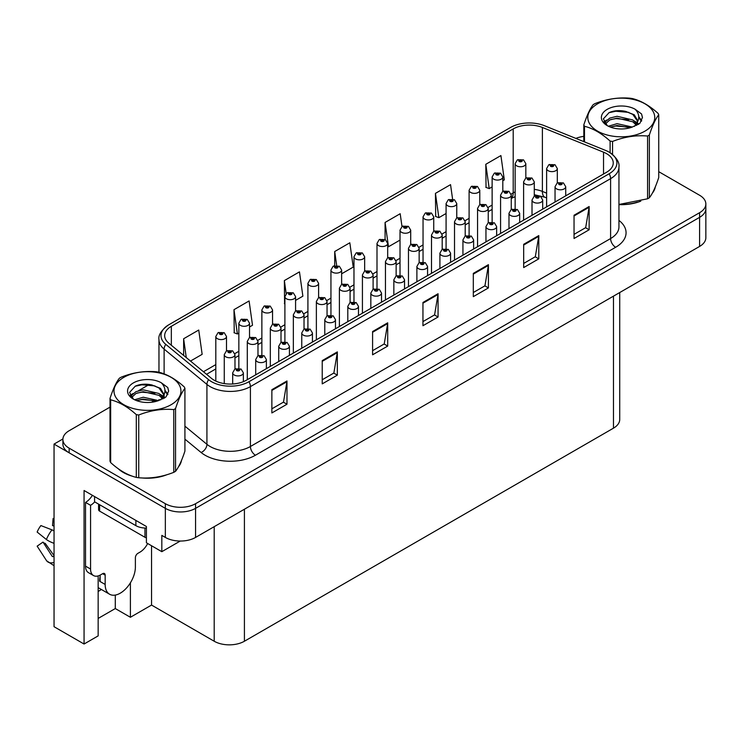 <?xml version="1.0" encoding="UTF-8"?>
<svg xmlns="http://www.w3.org/2000/svg" width="743" height="743" viewBox="0 0 743 743"><rect width="100%" height="100%" fill="white"/><g stroke="black" fill="none" stroke-linecap="round" stroke-linejoin="round"><path stroke-width="1.11" d="M98.16 591.419A22.792 13.16 120 0 0 99.172 590.871A22.792 13.16 120 0 0 101.327 589.459M98.16 575.927L98.16 635.887L84.061 644.023L84.061 490.501L146.408 526.499L146.408 542.78L161.825 551.678L161.825 535.397L165.345 537.43A21.371 12.334 0 0 0 195.567 537.43L699.59 246.435A21.371 12.334 0 0 0 705.85 237.714L705.85 208.634A21.371 12.334 0 0 1 699.59 217.355A21.371 12.334 0 0 0 705.85 208.634L705.85 203.981A21.371 12.334 0 0 0 699.59 195.26L658.735 171.67M180.243 541.043L161.825 551.678M110.01 407.127L69.155 430.717A21.371 12.334 0 0 0 62.895 439.438A21.371 12.334 0 0 0 69.155 448.168L165.345 503.698A21.371 12.334 0 0 0 195.567 503.698L195.567 508.351L699.59 217.355L195.567 508.351A21.371 12.334 0 0 1 165.345 508.351A21.371 12.334 0 0 0 195.567 508.351L195.567 537.43M84.061 644.023L54.044 626.702L54.044 444.091L165.345 508.351L69.155 452.821A21.371 12.334 0 0 1 62.895 444.091L62.895 439.438M62.914 438.974L54.044 444.091M619.727 292.538L619.727 419.442A21.371 12.334 180 0 1 613.477 428.163L244.419 641.237A21.371 12.334 180 0 1 214.198 641.237L151.544 605.062L151.544 545.743M151.544 605.062L130.397 617.275L130.397 582.837M98.16 618.436L115.286 608.554L130.397 617.275M115.286 608.554L115.286 595.069M118.221 468.703A34.187 19.736 0 0 0 123.292 472.446A34.187 19.736 0 0 0 132.412 476.207M606.576 153.652A22.792 13.16 180 0 1 613.244 162.949A22.792 13.16 180 0 1 606.576 172.255L246.379 380.212A22.792 13.16 180 0 1 211.597 378.456L168.782 343.155A22.792 13.16 180 0 1 164.667 335.613A22.792 13.16 180 0 1 171.336 326.307L513.199 128.929A22.792 13.16 180 0 1 542.39 127.462L603.53 152.176A22.792 13.16 180 0 1 606.576 153.652M609.158 152.157A26.451 15.269 0 0 0 605.629 150.439L544.489 125.725A26.451 15.269 0 0 0 510.608 127.434L168.754 324.812A26.451 15.269 0 0 0 168.382 325.025A26.451 15.269 0 0 0 165.782 344.371L208.597 379.664A26.451 15.269 0 0 0 248.97 381.707L609.158 173.751A26.451 15.269 0 0 0 609.529 152.371A26.451 15.269 0 0 0 609.158 152.157M271.864 389.694L271.864 412.95L286.974 404.229L286.974 380.973L271.864 389.694M271.864 408.826L283.501 402.112L286.909 381.744A5.693 3.288 -120 0 0 286.974 380.973M283.399 402.167L286.974 404.229M322.23 360.615L322.23 383.88L337.331 375.15L337.331 351.894L322.23 360.615M322.23 379.747L333.867 373.032L337.276 352.665A5.693 3.288 -120 0 0 337.331 351.894M333.765 373.088L337.331 375.15M372.587 331.536L372.587 354.801L387.697 346.08L387.697 322.815L372.587 331.536M372.587 350.677L384.224 343.953L387.632 323.586A5.693 3.288 -120 0 0 387.697 322.815M384.122 344.018L387.697 346.08M574.042 215.238L574.042 238.494L589.143 229.773L589.143 206.508L574.042 215.238M574.042 234.37L585.679 227.646L589.088 207.288A5.693 3.288 -120 0 0 589.143 206.508M585.577 227.711L589.143 229.773M523.676 244.308L523.676 267.573L538.786 258.852L538.786 235.587L523.676 244.308M523.676 263.44L535.313 256.725L538.721 236.358A5.693 3.288 -120 0 0 538.786 235.587M535.211 256.781L538.786 258.852M473.31 273.387L473.31 296.652L488.42 287.922L488.42 264.666L473.31 273.387M473.31 292.519L484.947 285.804L488.365 265.437A5.693 3.288 -120 0 0 488.42 264.666M484.845 285.86L488.42 287.922M422.953 302.466L422.953 325.722L438.064 317.001L438.064 293.736L422.953 302.466M422.953 321.598L434.59 314.883L437.998 294.516A5.693 3.288 -120 0 0 438.064 293.736M434.488 314.939L438.064 317.001M618.947 204.631A34.187 19.736 0 0 0 640.763 201.158M652.308 193.226A34.187 19.736 0 0 0 655.289 186.957M141.625 477.935A34.187 19.736 0 0 0 166.952 474.703M178.496 466.771A34.187 19.736 0 0 0 181.478 460.502M195.567 503.698L699.59 212.702A21.371 12.334 0 0 0 705.85 203.981M583.822 136.378A21.371 12.334 0 0 0 575.862 138.412M149.297 384.447L138.449 390.716M249.527 326.976L252.509 325.258L249.1 300.952L233.989 309.673L234.231 332.799M190.496 361.061L202.152 354.327L198.734 330.031L183.632 338.752L183.632 355.395M401.991 226.559L400.189 213.724L385.078 222.445L385.078 239.478M452.58 199.078L450.546 184.645L435.444 193.366L435.686 216.492M502.807 180.744L504.321 179.871L500.912 155.566L485.801 164.296L486.043 187.412M295.575 300.395L302.875 296.178L299.466 271.873L284.355 280.594L284.597 303.72M341.631 273.805L353.231 267.099L349.823 242.794L334.712 251.524L334.712 265.641M334.712 251.524L336.672 265.455M385.078 222.445L388.487 246.75L400.022 240.091M388.487 246.75L387.679 246.444M435.444 193.366L438.853 217.671L446.079 213.501M438.853 217.671L435.444 216.399M485.801 164.296L489.21 188.592L492.126 186.911M489.21 188.592L485.801 187.32M284.894 303.831L284.355 303.627M284.355 280.594L286.176 293.587M233.989 309.673L237.398 333.978L238.847 333.143M237.398 333.978L233.989 332.706M183.632 338.752L186.27 357.578M525.83 178.069L525.83 163.683A5.34 3.083 180 0 1 522.533 166.534A5.34 3.083 180 0 1 516.719 165.865A5.34 3.083 180 0 1 515.15 163.683L517.286 159.977A3.557 2.145 57.8 0 1 519.181 160.089A1.783 1.031 0 0 0 519.236 161.51A1.783 1.031 0 0 0 521.753 161.51A1.783 1.031 0 0 0 521.753 160.051A1.783 1.031 0 0 0 519.292 160.024L521.205 160.776L519.989 161.073L520.016 160.479M519.292 160.024A3.557 1.969 -117.9 0 0 517.62 159.782A3.557 1.969 -117.9 0 0 517.472 159.884M519.97 161.055L519.181 160.089M519.989 161.073L519.97 160.497M557.315 182.927L557.315 168.54A5.34 3.083 180 0 1 554.018 171.392A5.34 3.083 180 0 1 548.195 170.723A5.34 3.083 180 0 1 546.625 168.54L548.761 164.835A3.557 2.145 57.8 0 1 550.656 164.937A1.783 1.031 0 0 0 550.712 166.358A1.783 1.031 0 0 0 553.229 166.358A1.783 1.031 0 0 0 553.229 164.909A1.783 1.031 0 0 0 550.767 164.881L552.681 165.633L551.464 165.921L550.656 164.937M551.492 165.94L551.492 165.327M550.767 164.881A3.557 1.969 -117.9 0 0 549.105 164.64A3.557 1.969 -117.9 0 0 548.947 164.742M551.464 165.921L551.445 165.355M565.72 195.846L565.72 186.716A5.34 3.083 180 0 1 562.423 189.567A5.34 3.083 180 0 1 556.6 188.898A5.34 3.083 180 0 1 555.04 186.716L557.166 183.01A3.557 2.145 57.8 0 1 559.07 183.112A1.783 1.031 0 0 0 559.117 184.533A1.783 1.031 0 0 0 561.643 184.533A1.783 1.031 0 0 0 561.643 183.084A1.783 1.031 0 0 0 559.173 183.047L561.095 183.809L559.878 184.097L559.07 183.112M559.897 184.106L559.897 183.502M559.173 183.047A3.557 1.969 -117.9 0 0 557.51 182.806A3.557 1.969 -117.9 0 0 557.352 182.908M559.85 184.088L559.85 183.53M502.807 191.36L502.807 176.983A5.34 3.083 180 0 1 499.51 179.834A5.34 3.083 180 0 1 493.686 179.165A5.34 3.083 180 0 1 492.126 176.983L494.253 173.277A3.557 2.145 57.8 0 1 496.157 173.379A1.783 1.031 0 0 0 496.213 174.8A1.783 1.031 0 0 0 498.729 174.8A1.783 1.031 0 0 0 498.729 173.342A1.783 1.031 0 0 0 496.268 173.314L497.968 173.778L496.965 174.364L496.983 173.769M496.268 173.314A3.557 1.969 -117.9 0 0 494.597 173.073A3.557 1.969 -117.9 0 0 494.439 173.175M496.946 174.354L496.157 173.379M496.965 174.364L496.946 173.797M479.783 204.659L479.783 190.273A5.34 3.083 180 0 1 476.486 193.124A5.34 3.083 180 0 1 470.663 192.456A5.34 3.083 180 0 1 469.102 190.273L471.229 186.567A3.557 2.145 57.8 0 1 473.133 186.669A1.783 1.031 0 0 0 473.18 188.09A1.783 1.031 0 0 0 475.696 188.09A1.783 1.031 0 0 0 475.696 186.642A1.783 1.031 0 0 0 473.235 186.604L475.158 187.366L473.941 187.654L473.96 187.06M473.235 186.604A3.557 1.969 -117.9 0 0 471.573 186.372A3.557 1.969 -117.9 0 0 471.415 186.465M473.913 187.645L473.133 186.669M473.941 187.654L473.913 187.087M456.759 217.95L456.759 203.563A5.34 3.083 180 0 1 453.462 206.415A5.34 3.083 180 0 1 447.639 205.746A5.34 3.083 180 0 1 446.079 203.563L448.205 199.858A3.557 2.145 57.8 0 1 450.1 199.969A1.783 1.031 0 0 0 450.156 201.39A1.783 1.031 0 0 0 452.673 201.39A1.783 1.031 0 0 0 452.673 199.932A1.783 1.031 0 0 0 450.212 199.904L452.125 200.656L450.908 200.954L450.1 199.969M450.936 200.963L450.936 200.359M450.212 199.904A3.557 1.969 -117.9 0 0 448.549 199.663A3.557 1.969 -117.9 0 0 448.391 199.765M450.908 200.954L450.89 200.378M433.736 231.249L433.736 216.863A5.34 3.083 180 0 1 430.438 219.714A5.34 3.083 180 0 1 424.615 219.046A5.34 3.083 180 0 1 423.046 216.863L425.182 213.157A3.557 2.145 57.8 0 1 427.076 213.26A1.783 1.031 0 0 0 427.132 214.681A1.783 1.031 0 0 0 429.649 214.681A1.783 1.031 0 0 0 429.649 213.222A1.783 1.031 0 0 0 427.188 213.195L429.101 213.956L427.884 214.244L427.076 213.26M427.912 214.253L427.912 213.65M427.188 213.195A3.557 1.969 -117.9 0 0 425.525 212.953A3.557 1.969 -117.9 0 0 425.368 213.055M427.866 214.235L427.866 213.678M534.282 196.226L534.282 181.84A5.34 3.083 180 0 1 530.985 184.682A5.34 3.083 180 0 1 525.171 184.013A5.34 3.083 180 0 1 523.601 181.84L525.728 178.125A3.557 2.145 57.8 0 1 527.632 178.236A1.783 1.031 0 0 0 527.688 179.657A1.783 1.031 0 0 0 530.205 179.657A1.783 1.031 0 0 0 530.205 178.199A1.783 1.031 0 0 0 527.744 178.171L529.657 178.924L528.44 179.221L527.632 178.236M528.459 179.23L528.459 178.626M527.744 178.171A3.557 1.969 -117.9 0 0 526.072 177.93A3.557 1.969 -117.9 0 0 525.923 178.032M528.422 179.202L528.422 178.654M511.258 209.517L511.258 195.13A5.34 3.083 180 0 1 507.961 197.982A5.34 3.083 180 0 1 502.138 197.313A5.34 3.083 180 0 1 500.578 195.13L502.705 191.425A3.557 2.145 57.8 0 1 504.608 191.527A1.783 1.031 0 0 0 504.655 192.948A1.783 1.031 0 0 0 507.181 192.948A1.783 1.031 0 0 0 507.181 191.499A1.783 1.031 0 0 0 504.711 191.462L506.633 192.223L505.416 192.511L505.435 191.917M504.711 191.462A3.557 1.969 -117.9 0 0 503.048 191.22A3.557 1.969 -117.9 0 0 502.89 191.322M505.389 192.502L504.608 191.527M505.416 192.511L505.389 191.945M488.235 222.807L488.235 208.421A5.34 3.083 180 0 1 484.938 211.272A5.34 3.083 180 0 1 479.114 210.603A5.34 3.083 180 0 1 477.554 208.421L479.681 204.715A3.557 2.145 57.8 0 1 481.575 204.817A1.783 1.031 0 0 0 481.631 206.238A1.783 1.031 0 0 0 484.148 206.238A1.783 1.031 0 0 0 484.148 204.789A1.783 1.031 0 0 0 481.687 204.762L483.396 205.226L482.393 205.802L482.411 205.217M481.687 204.762A3.557 1.969 -117.9 0 0 480.024 204.52A3.557 1.969 -117.9 0 0 479.867 204.622M482.365 205.792L481.575 204.817M482.393 205.802L482.365 205.235M465.211 236.107L465.211 221.72A5.34 3.083 180 0 1 461.914 224.562A5.34 3.083 180 0 1 456.091 223.894A5.34 3.083 180 0 1 454.521 221.72L456.657 218.005A3.557 2.145 57.8 0 1 458.552 218.117A1.783 1.031 0 0 0 458.607 219.538A1.783 1.031 0 0 0 461.124 219.538A1.783 1.031 0 0 0 461.124 218.08A1.783 1.031 0 0 0 458.663 218.052L460.576 218.813L459.36 219.101L458.552 218.117M459.388 219.111L459.388 218.507M458.663 218.052A3.557 1.969 -117.9 0 0 457.001 217.81A3.557 1.969 -117.9 0 0 456.843 217.913M459.36 219.101L459.341 218.535M542.696 209.136L542.696 200.006A5.34 3.083 180 0 1 539.399 202.858A5.34 3.083 180 0 1 533.576 202.189A5.34 3.083 180 0 1 532.016 200.006L534.143 196.301A3.557 2.145 57.8 0 1 536.037 196.403A1.783 1.031 0 0 0 536.093 197.824A1.783 1.031 0 0 0 538.61 197.824A1.783 1.031 0 0 0 538.61 196.375A1.783 1.031 0 0 0 536.149 196.347L537.858 196.811L536.855 197.387L536.873 196.802M536.149 196.347A3.557 1.969 -117.9 0 0 534.486 196.106A3.557 1.969 -117.9 0 0 534.328 196.208M536.827 197.378L536.037 196.403M536.855 197.387L536.827 196.821M519.673 222.426L519.673 213.306A5.34 3.083 180 0 1 516.376 216.148A5.34 3.083 180 0 1 510.552 215.479A5.34 3.083 180 0 1 508.983 213.306L511.119 209.591A3.557 2.145 57.8 0 1 513.014 209.702A1.783 1.031 0 0 0 513.069 211.123A1.783 1.031 0 0 0 515.586 211.123A1.783 1.031 0 0 0 515.586 209.665A1.783 1.031 0 0 0 513.125 209.637L515.038 210.399L513.822 210.687L513.85 210.093M513.125 209.637A3.557 1.969 -117.9 0 0 511.463 209.396A3.557 1.969 -117.9 0 0 511.305 209.498M513.803 210.668L513.014 209.702M513.822 210.687L513.803 210.12M496.649 235.726L496.649 226.596A5.34 3.083 180 0 1 493.343 229.448A5.34 3.083 180 0 1 487.529 228.779A5.34 3.083 180 0 1 485.959 226.596L488.095 222.891A3.557 2.145 57.8 0 1 489.99 222.993A1.783 1.031 0 0 0 490.046 224.414A1.783 1.031 0 0 0 492.563 224.414A1.783 1.031 0 0 0 492.563 222.965A1.783 1.031 0 0 0 490.101 222.928L492.015 223.689L490.798 223.977L489.99 222.993M490.826 223.996L490.826 223.383M490.101 222.928A3.557 1.969 -117.9 0 0 488.439 222.686A3.557 1.969 -117.9 0 0 488.281 222.789M490.798 223.977L490.779 223.411M473.616 249.016L473.616 239.887A5.34 3.083 180 0 1 470.319 242.738A5.34 3.083 180 0 1 464.496 242.069A5.34 3.083 180 0 1 462.935 239.887L465.062 236.181A3.557 2.145 57.8 0 1 466.966 236.283A1.783 1.031 0 0 0 467.022 237.714A1.783 1.031 0 0 0 469.539 237.714A1.783 1.031 0 0 0 469.539 236.255A1.783 1.031 0 0 0 467.078 236.228L468.991 236.98L467.774 237.277L466.966 236.283M467.793 237.286L467.793 236.683M467.078 236.228A3.557 1.969 -117.9 0 0 465.406 235.986A3.557 1.969 -117.9 0 0 465.248 236.088M467.756 237.258L467.756 236.701M654.109 189.66A33.834 19.532 180 0 1 653.738 190.431M637.364 202.115A33.834 19.532 180 0 1 620.117 204.455M597.604 103.816A33.472 19.327 -0 0 0 597.604 131.139A33.472 19.327 -0 0 0 644.952 131.139A33.472 19.327 -0 0 0 644.952 103.816A33.472 19.327 -0 0 0 597.604 103.816M618.947 204.464L647.571 198.79A38.46 22.206 -0 0 0 648.472 198.288A38.46 22.206 -0 0 0 649.354 197.768C652.465 193.867 655.595 187.125 658.735 177.549L658.735 114.784A38.46 22.206 -0 0 0 658.084 113.382C649.512 105.617 640.968 100.686 632.442 98.578A38.46 22.206 -0 0 0 630.008 98.206C618.287 97.203 606.613 99.005 594.985 103.621A38.46 22.206 -0 0 0 594.084 104.122A38.46 22.206 -0 0 0 593.202 104.652C590.063 108.599 586.933 115.341 583.822 124.87A38.46 22.206 -0 0 0 584.472 126.273L584.472 141.894M610.114 152.733L610.114 141.077C601.542 133.313 592.998 128.381 584.472 126.273M610.114 141.077A38.46 22.206 -0 0 0 612.548 141.449L612.548 154.498M647.571 198.79L647.571 136.034C635.943 135.022 624.269 136.823 612.548 141.449M647.571 136.034A38.46 22.206 -0 0 0 648.472 135.532A38.46 22.206 -0 0 0 649.354 135.003L649.354 197.768M632.358 127.053L617.061 123.663L608.387 126.226M630.222 127.74L617.061 125.511L610.337 127.072M636.537 123.812L632.795 119.948L617.061 116.279L609.762 118.1L605.554 121.694L604.997 123.654M635.943 124.731L632.795 121.787L617.061 118.128L609.762 119.948L605.331 124.016M634.503 126.329L637.011 122.864L637.559 120.431L634.281 114.775L625.346 111.329C619.263 110.085 613.839 110.521 609.093 112.62L603.362 118.871L607.207 125.567M636.705 125.363L637.559 121.898M637.513 121.155L632.795 114.403L625.773 111.413M607.207 109.351A19.903 11.489 -0 0 0 607.207 125.604A19.903 11.489 -0 0 0 632.079 127.127L639.844 123.366L642.454 117.478L641.562 113.967L635.042 109.184A19.903 11.489 -0 0 0 607.207 109.351M635.042 109.184C639.184 113.391 639.844 117.951 637.011 122.864M583.822 141.625L583.822 124.87M658.735 114.784C655.623 118.685 652.493 125.428 649.354 135.003M628.764 127.127L615.798 126.013L610.635 126.951M638.237 124.499L637.327 123.775M636.779 123.375L635.85 122.771M628.764 119.734L615.798 118.629L610.635 119.567M605.647 121.518L604.133 122.456M641.469 121.165L638.739 117.57M628.819 112.369L615.798 111.246L608.861 112.732M642.454 117.663L641.562 113.967M638.831 124.118L637.485 122.976M637.085 122.679L633.9 120.765M606.91 119.967L603.79 121.778M641.692 120.719L638.739 116.642M105.162 575.147L102.645 573.689A3.557 2.053 -60 0 1 104.429 573.512A3.557 2.053 -60 0 1 105.162 575.147L105.162 584.453A21.371 12.334 120 0 0 109.593 594.233A21.371 12.334 120 0 0 120.273 593.174A21.371 12.334 120 0 0 135.384 567.002L135.384 557.696A3.557 2.053 -60 0 1 137.901 553.34L139.916 552.179A14.247 8.229 -60 0 0 147.662 543.505M100.129 580.961L99.627 581.249L100.129 581.537L100.129 575.128M99.627 581.249A21.371 12.334 -60 0 1 100.129 576.494M54.044 556.228A7.839 6.232 -37.9 0 0 53.821 556.293L52.929 556.591A0.715 0.567 142.1 0 1 52.251 556.414L43.001 542.093A9.77 5.638 120 0 0 45.23 543.384L54.044 555.615M54.044 526.23A9.77 5.638 120 0 0 52.512 525.617L54.044 525.7M43.001 542.093L37.15 546.151L46.4 560.463A7.839 6.232 -37.9 0 0 46.651 560.816A7.839 6.232 -37.9 0 0 53.821 562.451L54.044 562.377M54.044 530.911A7.839 1.458 37.7 0 0 51.973 529.861L40.893 525.57A16.383 9.455 120 0 0 37.15 532.062L46.4 539.511A7.839 1.458 -157.7 0 0 53.821 543.254L54.044 543.337M54.044 518.577L53.097 518.53L52.512 525.617M102.645 573.689L100.63 574.85A14.247 8.229 -60 0 1 93.507 575.556L88.473 572.649A14.247 8.229 -60 0 1 85.519 566.129L85.519 502.398A14.247 8.229 120 0 0 92.392 495.312M94.705 501.878A14.247 8.229 -60 0 1 90.562 505.305L85.519 502.398M93.507 575.556A14.247 8.229 -60 0 1 90.562 569.036L90.562 505.305M135.885 520.425L135.885 525.654A14.247 8.219 0 0 0 146.408 528.059M94.584 496.575L94.584 501.813L135.885 525.654M180.298 463.214A33.834 19.532 180 0 1 179.936 463.985M163.553 475.669A33.834 19.532 180 0 1 146.306 478.009M128.205 474.545A33.834 19.532 180 0 1 123.542 472.297A33.834 19.532 180 0 1 120.477 470.263M98.578 504.116L98.578 509.661A3.557 2.053 0 0 0 99.627 511.119L144.95 537.282A3.557 2.053 0 0 0 146.408 537.793M123.802 377.36A33.472 19.327 -0 0 0 123.802 404.694A33.472 19.327 -0 0 0 171.141 404.694A33.472 19.327 -0 0 0 171.141 377.36A33.472 19.327 -0 0 0 123.802 377.36M120.273 377.676A38.46 22.206 -0 0 0 119.4 378.206C116.252 382.153 113.131 388.895 110.01 398.424A38.46 22.206 -0 0 0 110.661 399.827L110.661 462.583C119.186 470.319 127.731 475.26 136.303 477.387A38.46 22.206 -0 0 0 138.737 477.758C150.365 478.78 162.039 476.969 173.76 472.344A38.46 22.206 -0 0 0 174.661 471.842A38.46 22.206 -0 0 0 175.543 471.313C178.654 467.421 181.784 460.679 184.923 451.094L184.923 388.338A38.46 22.206 -0 0 0 184.273 386.936C175.701 379.171 167.156 374.24 158.64 372.132A38.46 22.206 -0 0 0 156.197 371.751C144.476 370.748 132.802 372.559 121.183 377.175A38.46 22.206 -0 0 0 120.273 377.676M136.303 477.387L136.303 414.631C127.731 406.867 119.186 401.935 110.661 399.827M136.303 414.631A38.46 22.206 -0 0 0 138.737 415.003L138.737 477.758M173.76 472.344L173.76 409.588C162.132 408.566 150.457 410.377 138.737 415.003M173.76 409.588A38.46 22.206 -0 0 0 174.661 409.077A38.46 22.206 -0 0 0 175.543 408.557L175.543 471.313M110.01 398.424L110.01 461.18A38.46 22.206 -0 0 0 110.661 462.583M158.547 400.598L143.25 397.217L134.576 399.78M156.411 401.294L143.25 399.065L136.526 400.626M162.726 397.366L158.983 393.493L143.25 389.834L135.96 391.654L131.743 395.248L131.195 397.208M162.132 398.285L158.983 395.341L143.25 391.682L135.96 393.493L131.52 397.561M160.702 399.883L163.2 396.418L163.748 393.985L160.479 388.329L151.544 384.883C145.452 383.639 140.028 384.066 135.282 386.174L129.551 392.425L133.396 399.112A19.903 11.489 -0 0 0 158.278 400.681L166.033 396.911L168.652 391.032L167.751 387.521L161.231 382.729A19.903 11.489 -0 0 0 133.396 382.905A19.903 11.489 -0 0 0 133.396 399.149M162.893 398.917L163.748 395.452M163.701 394.709L158.983 387.957L151.971 384.967M161.231 382.729C165.373 386.945 166.033 391.505 163.2 396.409M184.923 388.338C181.812 392.239 178.682 398.972 175.543 408.557M154.953 400.672L141.987 399.567L136.833 400.505M164.426 398.053L163.516 397.319M162.968 396.929L162.039 396.316M154.953 393.288L141.987 392.183L136.833 393.121M131.845 395.072L130.322 396.01M167.667 394.709L164.937 391.124M155.008 385.923L141.987 384.79L135.05 386.276M168.642 391.208L167.751 387.521M165.02 397.672L163.683 396.521M163.284 396.223L160.089 394.319M133.099 393.521L129.979 395.332M167.89 394.273L164.927 390.196M410.703 244.54L410.703 230.154A5.34 3.083 180 0 1 407.405 233.005A5.34 3.083 180 0 1 401.591 232.336A5.34 3.083 180 0 1 400.022 230.154L402.158 226.448A3.557 2.145 57.8 0 1 404.053 226.55A1.783 1.031 0 0 0 404.108 227.971A1.783 1.031 0 0 0 406.625 227.971A1.783 1.031 0 0 0 406.625 226.522A1.783 1.031 0 0 0 404.164 226.485L406.077 227.247L404.861 227.534L404.053 226.55M404.879 227.553L404.879 226.94M404.164 226.485A3.557 1.969 -117.9 0 0 402.492 226.253A3.557 1.969 -117.9 0 0 402.344 226.355M404.861 227.534L404.842 226.968M387.679 257.83L387.679 243.453A5.34 3.083 180 0 1 384.382 246.295A5.34 3.083 180 0 1 378.558 245.627A5.34 3.083 180 0 1 376.998 243.453L379.125 239.738A3.557 2.145 57.8 0 1 381.029 239.85A1.783 1.031 0 0 0 381.075 241.271A1.783 1.031 0 0 0 383.602 241.271A1.783 1.031 0 0 0 383.602 239.813A1.783 1.031 0 0 0 381.14 239.785L382.84 240.249L381.837 240.834L381.856 240.24M381.14 239.785A3.557 1.969 -117.9 0 0 379.469 239.543A3.557 1.969 -117.9 0 0 379.311 239.645M381.818 240.816L381.029 239.85M381.837 240.834L381.818 240.268M364.655 271.13L364.655 256.744A5.34 3.083 180 0 1 361.358 259.595A5.34 3.083 180 0 1 355.535 258.926A5.34 3.083 180 0 1 353.974 256.744L356.101 253.038A3.557 2.145 57.8 0 1 357.996 253.14A1.783 1.031 0 0 0 358.052 254.561A1.783 1.031 0 0 0 360.569 254.561A1.783 1.031 0 0 0 360.569 253.112A1.783 1.031 0 0 0 358.107 253.075L360.03 253.837L358.813 254.125L357.996 253.14M358.832 254.134L358.832 253.53M358.107 253.075A3.557 1.969 -117.9 0 0 356.445 252.834A3.557 1.969 -117.9 0 0 356.287 252.936M358.785 254.115L358.785 253.558M442.187 249.397L442.187 235.011A5.34 3.083 180 0 1 438.881 237.862A5.34 3.083 180 0 1 433.067 237.193A5.34 3.083 180 0 1 431.497 235.011L433.633 231.305A3.557 2.145 57.8 0 1 435.528 231.407A1.783 1.031 0 0 0 435.584 232.828A1.783 1.031 0 0 0 438.101 232.828A1.783 1.031 0 0 0 438.101 231.379A1.783 1.031 0 0 0 435.639 231.342L437.553 232.104L436.336 232.392L435.528 231.407M436.364 232.41L436.364 231.797M435.639 231.342A3.557 1.969 -117.9 0 0 433.977 231.101A3.557 1.969 -117.9 0 0 433.819 231.203M436.336 232.392L436.317 231.825M419.154 262.688L419.154 248.301A5.34 3.083 180 0 1 415.857 251.153A5.34 3.083 180 0 1 410.034 250.484A5.34 3.083 180 0 1 408.474 248.301L410.6 244.596A3.557 2.145 57.8 0 1 412.504 244.698A1.783 1.031 0 0 0 412.56 246.128A1.783 1.031 0 0 0 415.077 246.128A1.783 1.031 0 0 0 415.077 244.67A1.783 1.031 0 0 0 412.616 244.642L414.529 245.394L413.312 245.692L412.504 244.698M413.331 245.701L413.331 245.097M412.616 244.642A3.557 1.969 -117.9 0 0 410.944 244.401A3.557 1.969 -117.9 0 0 410.786 244.503M413.294 245.673L413.294 245.116M396.13 275.987L396.13 261.601A5.34 3.083 180 0 1 392.833 264.443A5.34 3.083 180 0 1 387.01 263.784A5.34 3.083 180 0 1 385.45 261.601L387.577 257.895A3.557 2.145 57.8 0 1 389.481 257.997A1.783 1.031 0 0 0 389.527 259.418A1.783 1.031 0 0 0 392.053 259.418A1.783 1.031 0 0 0 392.053 257.96A1.783 1.031 0 0 0 389.583 257.932L391.292 258.397L390.289 258.982L390.307 258.388M389.583 257.932A3.557 1.969 -117.9 0 0 387.92 257.691A3.557 1.969 -117.9 0 0 387.762 257.793M390.261 258.973L389.481 257.997M390.289 258.982L390.261 258.415M373.107 289.278L373.107 274.891A5.34 3.083 180 0 1 369.81 277.743A5.34 3.083 180 0 1 363.986 277.074A5.34 3.083 180 0 1 362.426 274.891L364.553 271.186A3.557 2.145 57.8 0 1 366.448 271.288A1.783 1.031 0 0 0 366.503 272.709A1.783 1.031 0 0 0 369.02 272.709A1.783 1.031 0 0 0 369.02 271.26A1.783 1.031 0 0 0 366.559 271.223L368.472 271.984L367.265 272.272L366.448 271.288M367.283 272.291L367.283 271.678M366.559 271.223A3.557 1.969 -117.9 0 0 364.897 270.991A3.557 1.969 -117.9 0 0 364.739 271.084M367.237 272.263L367.237 271.706M450.592 262.307L450.592 253.187A5.34 3.083 180 0 1 447.295 256.029A5.34 3.083 180 0 1 441.472 255.36A5.34 3.083 180 0 1 439.912 253.187L442.039 249.472A3.557 2.145 57.8 0 1 443.942 249.583A1.783 1.031 0 0 0 443.989 251.004A1.783 1.031 0 0 0 446.515 251.004A1.783 1.031 0 0 0 446.515 249.546A1.783 1.031 0 0 0 444.045 249.518L445.967 250.28L444.751 250.567L443.942 249.583M444.769 250.577L444.769 249.973M444.045 249.518A3.557 1.969 -117.9 0 0 442.382 249.276A3.557 1.969 -117.9 0 0 442.224 249.379M444.751 250.567L444.723 250.001M427.569 275.607L427.569 266.477A5.34 3.083 180 0 1 424.272 269.328A5.34 3.083 180 0 1 418.448 268.66A5.34 3.083 180 0 1 416.888 266.477L419.015 262.771A3.557 2.145 57.8 0 1 420.909 262.873A1.783 1.031 0 0 0 420.965 264.294A1.783 1.031 0 0 0 423.482 264.294A1.783 1.031 0 0 0 423.482 262.846A1.783 1.031 0 0 0 421.021 262.808L422.934 263.57L421.727 263.858L421.745 263.263M421.021 262.808A3.557 1.969 -117.9 0 0 419.358 262.576A3.557 1.969 -117.9 0 0 419.201 262.669M421.699 263.849L420.909 262.873M421.727 263.858L421.699 263.291M404.545 288.897L404.545 279.767A5.34 3.083 180 0 1 401.248 282.619A5.34 3.083 180 0 1 395.425 281.95A5.34 3.083 180 0 1 393.855 279.767L395.991 276.062A3.557 2.145 57.8 0 1 397.886 276.173A1.783 1.031 0 0 0 397.942 277.594A1.783 1.031 0 0 0 400.458 277.594A1.783 1.031 0 0 0 400.458 276.136A1.783 1.031 0 0 0 397.997 276.108L399.91 276.86L398.694 277.158L397.886 276.173M398.722 277.167L398.722 276.563M397.997 276.108A3.557 1.969 -117.9 0 0 396.335 275.867A3.557 1.969 -117.9 0 0 396.177 275.969M398.675 277.139L398.675 276.582M381.512 302.197L381.512 293.067A5.34 3.083 180 0 1 378.215 295.918A5.34 3.083 180 0 1 372.401 295.25A5.34 3.083 180 0 1 370.831 293.067L372.967 289.361A3.557 2.145 57.8 0 1 374.862 289.464A1.783 1.031 0 0 0 374.918 290.885A1.783 1.031 0 0 0 377.435 290.885A1.783 1.031 0 0 0 377.435 289.426A1.783 1.031 0 0 0 374.974 289.399L376.887 290.16L375.67 290.448L375.698 289.854M374.974 289.399A3.557 1.969 -117.9 0 0 373.302 289.157A3.557 1.969 -117.9 0 0 373.153 289.259M375.652 290.439L374.862 289.464M375.67 290.448L375.652 289.881M341.631 284.42L341.631 270.034A5.34 3.083 180 0 1 338.334 272.885A5.34 3.083 180 0 1 332.511 272.217A5.34 3.083 180 0 1 330.941 270.034L333.078 266.328A3.557 2.145 57.8 0 1 334.972 266.431A1.783 1.031 0 0 0 335.028 267.851A1.783 1.031 0 0 0 337.545 267.851A1.783 1.031 0 0 0 337.545 266.403A1.783 1.031 0 0 0 335.084 266.375L336.793 266.839L335.78 267.415L335.808 266.83M335.084 266.375A3.557 1.969 -117.9 0 0 333.421 266.133A3.557 1.969 -117.9 0 0 333.263 266.235M335.762 267.406L334.972 266.431M335.78 267.415L335.762 266.848M318.608 297.711L318.608 283.334A5.34 3.083 180 0 1 315.311 286.176A5.34 3.083 180 0 1 309.487 285.507A5.34 3.083 180 0 1 307.918 283.334L310.054 279.619A3.557 2.145 57.8 0 1 311.949 279.73A1.783 1.031 0 0 0 312.004 281.151A1.783 1.031 0 0 0 314.521 281.151A1.783 1.031 0 0 0 314.521 279.693A1.783 1.031 0 0 0 312.06 279.665L313.973 280.427L312.757 280.715L311.949 279.73M312.784 280.724L312.784 280.12M312.06 279.665A3.557 1.969 -117.9 0 0 310.398 279.424A3.557 1.969 -117.9 0 0 310.24 279.526M312.757 280.715L312.738 280.148M295.575 311.011L295.575 296.624A5.34 3.083 180 0 1 292.278 299.475A5.34 3.083 180 0 1 286.464 298.807A5.34 3.083 180 0 1 284.894 296.624L287.021 292.918A3.557 2.145 57.8 0 1 288.925 293.021A1.783 1.031 0 0 0 288.981 294.442A1.783 1.031 0 0 0 291.497 294.442A1.783 1.031 0 0 0 291.497 292.993A1.783 1.031 0 0 0 289.036 292.956L290.95 293.717L289.733 294.005L288.925 293.021M289.751 294.024L289.751 293.411M289.036 292.956A3.557 1.969 -117.9 0 0 287.365 292.714A3.557 1.969 -117.9 0 0 287.207 292.816M289.733 294.005L289.714 293.439M272.551 324.301L272.551 309.915A5.34 3.083 180 0 1 269.254 312.766A5.34 3.083 180 0 1 263.431 312.097A5.34 3.083 180 0 1 261.87 309.915L263.997 306.209A3.557 2.145 57.8 0 1 265.901 306.311A1.783 1.031 0 0 0 265.948 307.741A1.783 1.031 0 0 0 268.474 307.741A1.783 1.031 0 0 0 268.474 306.283A1.783 1.031 0 0 0 266.003 306.255L267.926 307.008L266.709 307.305L265.901 306.311M266.728 307.314L266.728 306.71M266.003 306.255A3.557 1.969 -117.9 0 0 264.341 306.014A3.557 1.969 -117.9 0 0 264.183 306.116M266.681 307.286L266.681 306.729M249.527 337.591L249.527 323.214A5.34 3.083 180 0 1 246.23 326.056A5.34 3.083 180 0 1 240.407 325.388A5.34 3.083 180 0 1 238.847 323.214L240.973 319.499A3.557 2.145 57.8 0 1 242.868 319.611A1.783 1.031 0 0 0 242.924 321.032A1.783 1.031 0 0 0 245.441 321.032A1.783 1.031 0 0 0 245.441 319.574A1.783 1.031 0 0 0 242.98 319.546L244.688 320.01L243.685 320.595L243.704 320.001M242.98 319.546A3.557 1.969 -117.9 0 0 241.317 319.304A3.557 1.969 -117.9 0 0 241.159 319.406M243.658 320.586L242.868 319.611M243.685 320.595L243.658 320.029M226.504 350.891L226.504 336.505A5.34 3.083 180 0 1 223.206 339.356A5.34 3.083 180 0 1 217.383 338.687A5.34 3.083 180 0 1 215.814 336.505L217.95 332.799A3.557 2.145 57.8 0 1 219.844 332.901A1.783 1.031 0 0 0 219.9 334.322A1.783 1.031 0 0 0 222.417 334.322A1.783 1.031 0 0 0 222.417 332.873A1.783 1.031 0 0 0 219.956 332.836L221.869 333.598L220.652 333.886L220.68 333.291M219.956 332.836A3.557 1.969 -117.9 0 0 218.293 332.604A3.557 1.969 -117.9 0 0 218.136 332.697M220.634 333.876L219.844 332.901M220.652 333.886L220.634 333.319M350.083 302.577L350.083 288.182A5.34 3.083 180 0 1 346.786 291.033A5.34 3.083 180 0 1 340.963 290.364A5.34 3.083 180 0 1 339.393 288.182L341.529 284.476A3.557 2.145 57.8 0 1 343.424 284.588A1.783 1.031 0 0 0 343.48 286.009A1.783 1.031 0 0 0 345.997 286.009A1.783 1.031 0 0 0 345.997 284.55A1.783 1.031 0 0 0 343.535 284.523L345.449 285.275L344.232 285.572L344.26 284.978M343.535 284.523A3.557 1.969 -117.9 0 0 341.873 284.281A3.557 1.969 -117.9 0 0 341.715 284.383M344.213 285.553L343.424 284.588M344.232 285.572L344.213 284.996M327.05 315.868L327.05 301.482A5.34 3.083 180 0 1 323.753 304.333A5.34 3.083 180 0 1 317.939 303.664A5.34 3.083 180 0 1 316.369 301.482L318.506 297.776A3.557 2.145 57.8 0 1 320.4 297.878A1.783 1.031 0 0 0 320.456 299.299A1.783 1.031 0 0 0 322.973 299.299A1.783 1.031 0 0 0 322.973 297.841A1.783 1.031 0 0 0 320.512 297.813L322.425 298.575L321.208 298.862L320.4 297.878M321.236 298.872L321.236 298.268M320.512 297.813A3.557 1.969 -117.9 0 0 318.84 297.571A3.557 1.969 -117.9 0 0 318.691 297.674M321.208 298.862L321.19 298.296M304.026 329.158L304.026 314.772A5.34 3.083 180 0 1 300.729 317.623A5.34 3.083 180 0 1 294.906 316.955A5.34 3.083 180 0 1 293.346 314.772L295.473 311.066A3.557 2.145 57.8 0 1 297.376 311.168A1.783 1.031 0 0 0 297.432 312.589A1.783 1.031 0 0 0 299.949 312.589A1.783 1.031 0 0 0 299.949 311.141A1.783 1.031 0 0 0 297.488 311.103L299.401 311.865L298.184 312.153L297.376 311.168M298.203 312.171L298.203 311.558M297.488 311.103A3.557 1.969 -117.9 0 0 295.816 310.871A3.557 1.969 -117.9 0 0 295.658 310.964M298.184 312.153L298.166 311.586M281.003 342.458L281.003 328.072A5.34 3.083 180 0 1 277.706 330.914A5.34 3.083 180 0 1 271.882 330.245A5.34 3.083 180 0 1 270.322 328.072L272.449 324.357A3.557 2.145 57.8 0 1 274.353 324.468A1.783 1.031 0 0 0 274.399 325.889A1.783 1.031 0 0 0 276.916 325.889A1.783 1.031 0 0 0 276.916 324.431A1.783 1.031 0 0 0 274.455 324.403L276.377 325.155L275.161 325.453L274.353 324.468M275.179 325.462L275.179 324.858M274.455 324.403A3.557 1.969 -117.9 0 0 272.792 324.162A3.557 1.969 -117.9 0 0 272.635 324.264M275.161 325.453L275.133 324.886M257.979 355.748L257.979 341.362A5.34 3.083 180 0 1 254.682 344.213A5.34 3.083 180 0 1 248.859 343.545A5.34 3.083 180 0 1 247.298 341.362L249.425 337.656A3.557 2.145 57.8 0 1 251.32 337.759A1.783 1.031 0 0 0 251.375 339.179A1.783 1.031 0 0 0 253.892 339.179A1.783 1.031 0 0 0 253.892 337.731A1.783 1.031 0 0 0 251.431 337.694L253.344 338.455L252.128 338.743L251.32 337.759M252.156 338.752L252.156 338.149M251.431 337.694A3.557 1.969 -117.9 0 0 249.769 337.452A3.557 1.969 -117.9 0 0 249.611 337.554M252.109 338.734L252.109 338.176M243.36 381.679L243.36 372.828A5.34 3.083 180 0 1 240.063 375.679A5.34 3.083 180 0 1 234.24 375.011A5.34 3.083 180 0 1 232.68 372.828L234.807 369.122A3.557 2.145 57.8 0 1 236.711 369.225A1.783 1.031 0 0 0 236.757 370.646A1.783 1.031 0 0 0 239.283 370.646A1.783 1.031 0 0 0 239.283 369.197A1.783 1.031 0 0 0 236.822 369.16A3.557 1.969 -117.9 0 0 235.15 368.918A3.557 1.969 -117.9 0 0 234.992 369.02L234.955 354.652A5.34 3.083 180 0 1 231.658 357.504A5.34 3.083 180 0 1 225.835 356.835A5.34 3.083 180 0 1 224.265 354.652L226.401 350.947A3.557 2.145 57.8 0 1 228.296 351.049A1.783 1.031 0 0 0 228.352 352.47A1.783 1.031 0 0 0 230.869 352.47A1.783 1.031 0 0 0 230.869 351.021A1.783 1.031 0 0 0 228.407 350.993L230.116 351.458L229.104 352.033L229.132 351.448M228.407 350.993A3.557 1.969 -117.9 0 0 226.745 350.752A3.557 1.969 -117.9 0 0 226.587 350.854M229.085 352.024L228.296 351.049M229.104 352.033L229.085 351.467M358.488 315.487L358.488 306.357A5.34 3.083 180 0 1 355.191 309.209A5.34 3.083 180 0 1 349.368 308.54A5.34 3.083 180 0 1 347.808 306.357L349.934 302.652A3.557 2.145 57.8 0 1 351.838 302.754A1.783 1.031 0 0 0 351.894 304.175A1.783 1.031 0 0 0 354.411 304.175A1.783 1.031 0 0 0 354.411 302.726A1.783 1.031 0 0 0 351.95 302.689L353.649 303.163L352.646 303.738L352.665 303.144M351.95 302.689A3.557 1.969 -117.9 0 0 350.278 302.457A3.557 1.969 -117.9 0 0 350.12 302.55M352.628 303.172L352.646 303.738L351.838 302.754M335.464 328.777L335.464 319.648A5.34 3.083 180 0 1 332.167 322.499A5.34 3.083 180 0 1 326.344 321.83A5.34 3.083 180 0 1 324.784 319.648L326.911 315.942A3.557 2.145 57.8 0 1 328.815 316.054A1.783 1.031 0 0 0 328.861 317.475A1.783 1.031 0 0 0 331.378 317.475A1.783 1.031 0 0 0 331.378 316.016A1.783 1.031 0 0 0 328.917 315.989L330.839 316.741L329.623 317.038L328.815 316.054M329.641 317.047L329.641 316.444M328.917 315.989A3.557 1.969 -117.9 0 0 327.254 315.747A3.557 1.969 -117.9 0 0 327.096 315.849M329.623 317.038L329.595 316.462M312.441 342.077L312.441 332.948A5.34 3.083 180 0 1 309.144 335.799A5.34 3.083 180 0 1 303.32 335.13A5.34 3.083 180 0 1 301.76 332.948L303.887 329.242A3.557 2.145 57.8 0 1 305.782 329.344A1.783 1.031 0 0 0 305.837 330.765A1.783 1.031 0 0 0 308.354 330.765A1.783 1.031 0 0 0 308.354 329.307A1.783 1.031 0 0 0 305.893 329.279L307.806 330.041L306.59 330.329L305.782 329.344M306.618 330.338L306.618 329.734M305.893 329.279A3.557 1.969 -117.9 0 0 304.231 329.038A3.557 1.969 -117.9 0 0 304.073 329.14M306.59 330.329L306.571 329.762M289.417 355.368L289.417 346.238A5.34 3.083 180 0 1 286.12 349.089A5.34 3.083 180 0 1 280.297 348.421A5.34 3.083 180 0 1 278.727 346.238L280.863 342.532A3.557 2.145 57.8 0 1 282.758 342.634A1.783 1.031 0 0 0 282.814 344.055A1.783 1.031 0 0 0 285.331 344.055A1.783 1.031 0 0 0 285.331 342.607A1.783 1.031 0 0 0 282.869 342.579L284.783 343.331L283.566 343.619L282.758 342.634M283.594 343.637L283.594 343.025M282.869 342.579A3.557 1.969 -117.9 0 0 281.207 342.337A3.557 1.969 -117.9 0 0 281.049 342.439M283.547 343.61L283.547 343.052M266.384 368.658L266.384 359.538A5.34 3.083 180 0 1 263.087 362.38A5.34 3.083 180 0 1 257.273 361.711A5.34 3.083 180 0 1 255.703 359.538L257.84 355.823A3.557 2.145 57.8 0 1 259.734 355.934A1.783 1.031 0 0 0 259.79 357.355A1.783 1.031 0 0 0 262.307 357.355A1.783 1.031 0 0 0 262.307 355.897A1.783 1.031 0 0 0 259.846 355.869L261.545 356.334L260.542 356.919L260.561 356.324M259.846 355.869A3.557 1.969 -117.9 0 0 258.174 355.628A3.557 1.969 -117.9 0 0 258.025 355.73M260.524 356.9L259.734 355.934M260.542 356.919L260.524 356.352M237.537 370.218L237.537 369.615L238.522 369.633L237.519 370.209L236.711 369.225M236.822 369.16L237.537 369.615M237.5 370.2L237.5 369.642M699.59 246.435L699.59 212.702M165.345 537.43L165.345 503.698M244.419 641.237L244.419 509.224M613.477 428.163L613.477 296.151M214.198 641.237L214.198 526.676M618.947 220.402A35.608 20.563 180 0 1 615.641 247.28L255.443 455.227A7.124 4.114 60 0 1 250.41 446.506L610.597 238.549A28.485 16.448 0 0 0 618.947 226.921L618.947 167.026A28.485 16.448 180 0 1 610.597 178.654A7.124 4.114 -120 0 0 609.158 173.751M255.443 455.227A35.608 20.563 180 0 1 205.087 455.227A35.608 20.563 180 0 1 201.093 452.487L184.923 439.15M208.597 379.664A7.124 4.764 129.5 0 0 206.925 384.41L206.925 444.314A28.485 16.448 0 0 0 210.12 446.506A28.485 16.448 0 0 0 250.41 446.506L250.41 386.611A28.485 16.448 180 0 1 206.925 384.41L164.119 349.117A28.485 16.448 180 0 1 158.965 339.681L158.965 372.215M165.782 344.371A7.124 4.764 129.5 0 0 164.119 349.117L164.119 373.887M248.97 381.707A7.124 4.114 60 0 1 250.41 386.611L610.597 178.654L610.597 238.549A7.124 4.114 60 0 0 615.641 247.28M152.278 402.177A35.608 20.563 180 0 1 153.002 400.189M69.155 448.168L69.155 452.821M164.119 394.663L164.119 398.239M158.965 399.576A28.485 16.448 0 0 0 159.011 400.468M184.923 426.166L206.925 444.314A7.124 4.764 -50.5 0 1 201.093 452.487M171.336 326.307L171.336 345.263M603.53 152.176L603.53 174.011M542.39 127.462L542.39 191.425A22.792 13.16 0 0 0 534.282 189.363M546.625 193.143L542.39 191.425A12.817 6 -68 0 0 544.935 197.248L534.282 194.722M515.15 191.898A22.792 13.16 0 0 0 513.199 192.901L511.128 194.099M513.199 128.929L513.199 192.901A12.817 7.402 60 0 1 511.258 198.251M492.126 205.068L488.105 207.39M469.102 218.368L465.081 220.69M446.079 231.658L442.057 233.98M423.046 244.949L419.024 247.27M400.022 258.248L396 260.57M376.998 271.539L372.977 273.861M353.974 284.829L349.953 287.151M330.941 298.129L326.929 300.451M307.918 311.419L303.896 313.741M284.894 324.719L280.873 327.031M261.87 338.009L257.849 340.331M238.847 351.3L234.825 353.622M215.814 364.599L203.443 371.741M422.953 303.2L437.998 294.516M473.31 274.121L488.365 265.437M523.676 245.051L538.721 236.358M574.042 215.972L589.088 207.288M372.587 332.279L387.632 323.586M322.23 361.349L337.276 352.665M271.864 390.428L286.909 381.744M105.162 584.453L100.129 581.537M51.973 529.861A24.361 14.071 120 0 0 46.4 539.511M54.044 542.706A22.327 12.891 120 0 0 53.821 543.254M90.562 569.036L85.519 566.129M144.95 537.282L144.95 528.041M99.627 511.119L99.627 504.72M168.382 325.025C161.296 330.282 158.157 335.167 158.965 339.681M609.529 152.371C616.551 157.525 619.69 162.411 618.947 167.026M515.15 196.7L511.258 198.381M492.126 209.405L488.235 211.653M469.102 222.696L465.211 224.943M446.079 235.995L442.187 238.243M423.046 249.286L419.154 251.533M400.022 262.585L396.13 264.824M376.998 275.876L373.107 278.123M353.974 289.166L350.083 291.414M330.941 302.466L327.05 304.714M307.918 315.756L304.026 318.004M284.894 329.047L281.003 331.294M261.87 342.347L257.979 344.594M238.847 355.637L234.955 357.885M215.814 368.927L206.545 374.286M546.625 197.935L544.935 197.248M525.83 163.683L523.536 159.875L517.62 159.782M515.15 208.764L515.15 163.683M557.315 168.54L555.012 164.732L549.105 164.64M546.625 206.87L546.625 168.54M565.72 186.716L563.417 182.908L557.51 182.806M555.04 202.012L555.04 186.716M502.807 176.983L500.503 173.165L494.597 173.073M492.126 222.055L492.126 176.983M479.783 190.273L477.48 186.465L471.573 186.372M469.102 235.355L469.102 190.273M456.759 203.563L454.456 199.756L448.549 199.663M446.079 248.645L446.079 203.563M433.736 216.863L431.432 213.046L425.525 212.953M423.046 261.935L423.046 216.863M534.282 181.84L531.988 178.023L526.072 177.93M523.601 220.16L523.601 181.84M511.258 195.13L508.955 191.322L503.048 191.22M500.578 233.451L500.578 195.13M488.235 208.421L485.931 204.613L480.024 204.52M477.554 246.75L477.554 208.421M465.211 221.72L462.908 217.903L457.001 217.81M454.521 260.041L454.521 221.72M542.696 200.006L540.393 196.198L534.486 196.106M532.016 215.303L532.016 200.006M519.673 213.306L517.369 209.489L511.463 209.396M508.983 228.603L508.983 213.306M496.649 226.596L494.346 222.789L488.439 222.686M485.959 241.893L485.959 226.596M473.616 239.887L471.313 236.079L465.406 235.986M462.935 255.183L462.935 239.887M109.593 594.233L98.16 587.629M54.044 565.702L46.651 560.816M410.703 230.154L408.409 226.346L402.492 226.253M400.022 275.235L400.022 230.154M387.679 243.453L385.376 239.636L379.469 239.543M376.998 288.525L376.998 243.453M364.655 256.744L362.352 252.936L356.445 252.834M353.974 301.825L353.974 256.744M442.187 235.011L439.884 231.203L433.977 231.101M431.497 273.331L431.497 235.011M419.154 248.301L416.851 244.493L410.944 244.401M408.474 286.631L408.474 248.301M396.13 261.601L393.827 257.784L387.92 257.691M385.45 299.921L385.45 261.601M373.107 274.891L370.803 271.084L364.897 270.991M362.426 313.221L362.426 274.891M450.592 253.187L448.289 249.369L442.382 249.276M439.912 268.483L439.912 253.187M427.569 266.477L425.265 262.669L419.358 262.576M416.888 281.773L416.888 266.477M404.545 279.767L402.242 275.959L396.335 275.867M393.855 295.064L393.855 279.767M381.512 293.067L379.218 289.25L373.302 289.157M370.831 308.364L370.831 293.067M341.631 270.034L339.328 266.226L333.421 266.133M330.941 315.116L330.941 270.034M318.608 283.334L316.304 279.517L310.398 279.424M307.918 328.406L307.918 283.334M295.575 296.624L293.271 292.816L287.365 292.714M284.894 341.706L284.894 296.624M272.551 309.915L270.248 306.107L264.341 306.014M261.87 354.996L261.87 309.915M249.527 323.214L247.224 319.397L241.317 319.304M238.847 368.287L238.847 323.214M226.504 336.505L224.2 332.697L218.293 332.604M215.814 381.085L215.814 336.505M350.083 288.182L347.78 284.374L341.873 284.281M339.393 326.511L339.393 288.182M327.05 301.482L324.756 297.664L318.84 297.571M316.369 339.802L316.369 301.482M304.026 314.772L301.723 310.964L295.816 310.871M293.346 353.101L293.346 314.772M281.003 328.072L278.699 324.254L272.792 324.162M270.322 366.392L270.322 328.072M257.979 341.362L255.676 337.554L249.769 337.452M247.298 379.682L247.298 341.362M234.955 354.652L232.652 350.845L226.745 350.752M224.265 383.602L224.265 354.652M358.488 306.357L356.185 302.55L350.278 302.457M347.808 321.654L347.808 306.357M335.464 319.648L333.161 315.84L327.254 315.747M324.784 334.944L324.784 319.648M312.441 332.948L310.137 329.14L304.231 329.038M301.76 348.244L301.76 332.948M289.417 346.238L287.114 342.43L281.207 342.337M278.727 361.535L278.727 346.238M266.384 359.538L264.09 355.721L258.174 355.628M255.703 374.825L255.703 359.538M243.36 372.828L241.057 369.02L235.15 368.918M232.68 383.992L232.68 372.828"/></g></svg>
